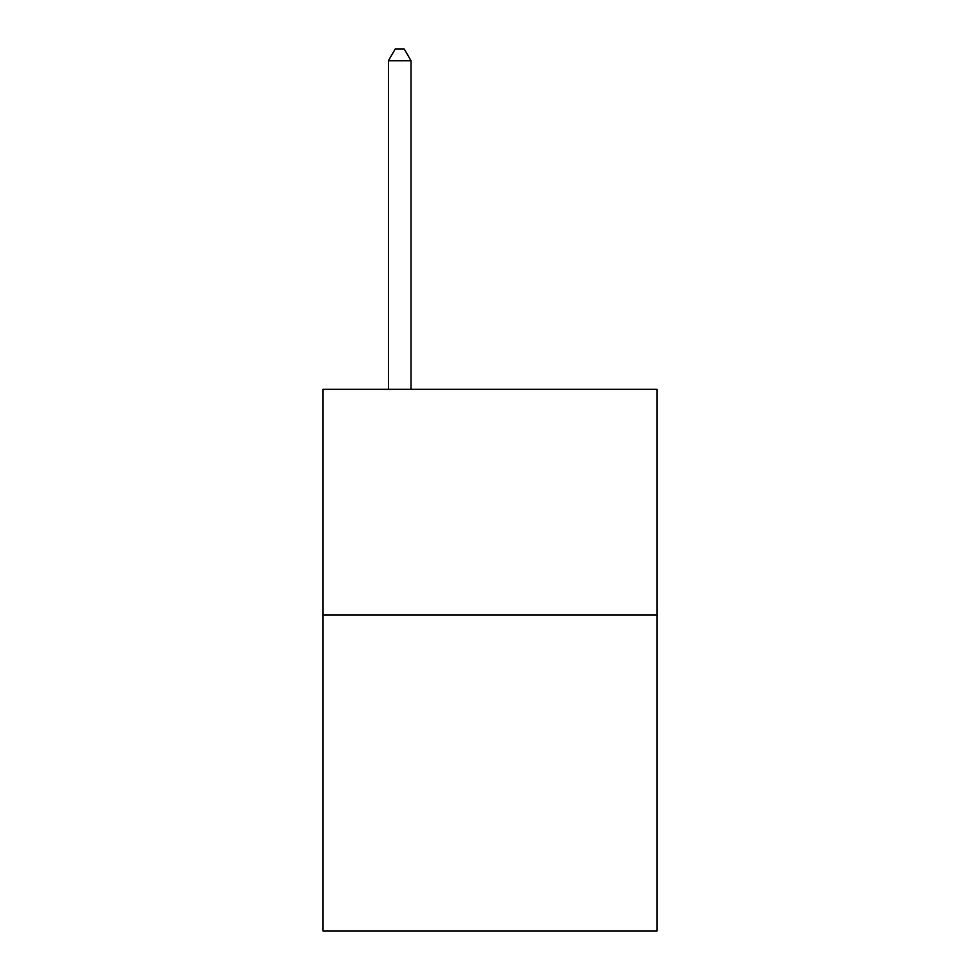 <?xml version="1.0" encoding="UTF-8"?>
<svg xmlns="http://www.w3.org/2000/svg" width="980" height="980" viewBox="0 0 980 980"><rect width="100%" height="100%" fill="white"/><g stroke="black" fill="none" stroke-linecap="round" stroke-linejoin="round"><path stroke-width="1.47" d="M657.017 615.036L657.017 931L322.984 931L322.984 389.342L657.017 389.342L657.017 615.036L322.984 615.036M411.012 389.342L411.012 60.736L388.435 60.736L388.435 389.342M388.435 60.736L395.21 49L404.238 49L411.012 60.736"/></g></svg>
